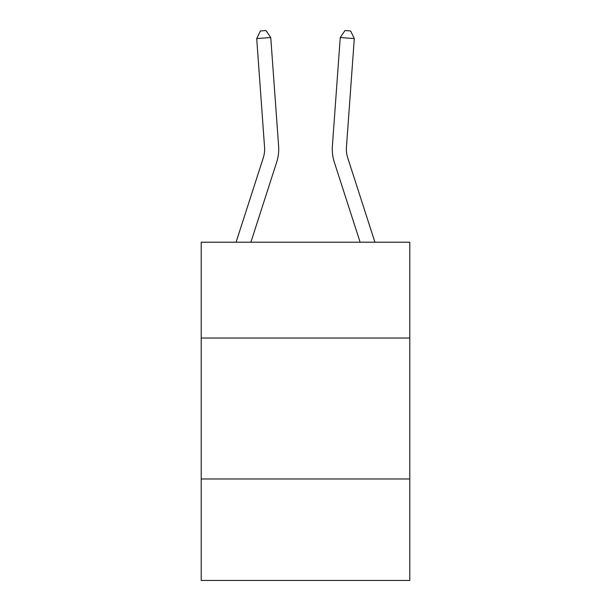 <?xml version="1.0" encoding="UTF-8"?>
<svg xmlns="http://www.w3.org/2000/svg" width="611" height="611" viewBox="0 0 611 611"><rect width="100%" height="100%" fill="white"/><g stroke="black" fill="none" stroke-linecap="round" stroke-linejoin="round"><path stroke-width="0.92" d="M409.79 338.043L409.79 242.208L201.21 242.208L201.21 338.043L409.79 338.043L409.79 580.45L201.21 580.45L201.21 338.043M409.79 478.978L201.21 478.978M236.075 242.208L263.272 157.844A28.19 28.19 -77.2 0 0 264.555 147.159L256.704 38.569L270.757 37.554L278.616 146.144A42.281 42.281 0 0 1 276.684 162.167L250.884 242.208M374.925 242.208L347.728 157.844A28.19 28.19 0 0 1 346.445 147.159L354.296 38.569L340.243 37.554L332.384 146.144A42.281 42.281 0 0 0 334.316 162.167L360.116 242.208M340.243 37.554L332.384 146.144L340.243 37.554L332.384 146.144L340.243 37.554L332.384 146.144L340.243 37.554L332.384 146.144L340.243 37.554L332.384 146.144L340.243 37.554L332.384 146.144L340.243 37.554L332.384 146.144L340.243 37.554L332.384 146.144L340.243 37.554L332.384 146.144L340.243 37.554L332.384 146.144L340.243 37.554L332.384 146.144L340.243 37.554L332.384 146.144L340.243 37.554L332.384 146.144L340.243 37.554L332.384 146.144L340.243 37.554L332.384 146.144L340.243 37.554L332.384 146.144L340.243 37.554L332.384 146.144L340.243 37.554L332.384 146.144L340.243 37.554L332.384 146.144L340.243 37.554L332.384 146.144L340.243 37.554L332.384 146.144L340.243 37.554L332.384 146.144L340.243 37.554L344.986 30.55L350.607 30.955L354.296 38.569M347.728 157.844A28.19 28.19 0 0 1 346.445 147.159A28.19 28.19 0 0 0 347.728 157.844A28.19 28.19 0 0 1 346.445 147.159A28.19 28.19 0 0 0 347.728 157.844A28.19 28.19 0 0 1 346.445 147.159A28.19 28.19 0 0 0 347.728 157.844A28.19 28.19 0 0 1 346.445 147.159A28.19 28.19 0 0 0 347.728 157.844A28.19 28.19 0 0 1 346.445 147.159A28.19 28.19 0 0 0 347.728 157.844A28.19 28.19 0 0 1 346.445 147.159A28.19 28.19 0 0 0 347.728 157.844A28.19 28.19 0 0 1 346.445 147.159A28.19 28.19 0 0 0 347.728 157.844A28.19 28.19 0 0 1 346.445 147.159A28.19 28.19 0 0 0 347.728 157.844A28.19 28.19 0 0 1 346.445 147.159A28.19 28.19 0 0 0 347.728 157.844A28.19 28.19 0 0 1 346.445 147.159A28.19 28.19 0 0 0 347.728 157.844A28.19 28.19 0 0 1 346.445 147.159A28.19 28.19 0 0 0 347.728 157.844A28.19 28.19 0 0 1 346.445 147.159A28.19 28.19 0 0 0 347.728 157.844A28.19 28.19 0 0 1 346.445 147.159A28.19 28.19 0 0 0 347.728 157.844A28.19 28.19 0 0 1 346.445 147.159A28.19 28.19 0 0 0 347.728 157.844A28.19 28.19 0 0 1 346.445 147.159A28.19 28.19 0 0 0 347.728 157.844A28.19 28.19 0 0 1 346.445 147.159A28.19 28.19 0 0 0 347.728 157.844A28.19 28.19 0 0 1 346.445 147.159A28.19 28.19 0 0 0 347.728 157.844A28.19 28.19 0 0 1 346.445 147.159A28.19 28.19 0 0 0 347.728 157.844A28.19 28.19 0 0 1 346.445 147.159A28.19 28.19 0 0 0 347.728 157.844A28.19 28.19 0 0 1 346.445 147.159A28.19 28.19 0 0 0 347.728 157.844A28.19 28.19 0 0 1 346.445 147.159A28.19 28.19 0 0 0 347.728 157.844A28.19 28.19 0 0 1 346.445 147.159M263.272 157.844A28.19 28.19 0 0 0 264.555 147.159A28.19 28.19 0 0 1 263.272 157.844A28.19 28.19 0 0 0 264.555 147.159A28.19 28.19 0 0 1 263.272 157.844A28.19 28.19 0 0 0 264.555 147.159A28.19 28.19 0 0 1 263.272 157.844A28.19 28.19 0 0 0 264.555 147.159A28.19 28.19 0 0 1 263.272 157.844A28.19 28.19 0 0 0 264.555 147.159A28.19 28.19 0 0 1 263.272 157.844A28.19 28.19 0 0 0 264.555 147.159A28.19 28.19 0 0 1 263.272 157.844A28.19 28.19 0 0 0 264.555 147.159A28.19 28.19 0 0 1 263.272 157.844A28.19 28.19 0 0 0 264.555 147.159A28.19 28.19 0 0 1 263.272 157.844A28.19 28.19 0 0 0 264.555 147.159A28.19 28.19 0 0 1 263.272 157.844A28.19 28.19 0 0 0 264.555 147.159A28.19 28.19 0 0 1 263.272 157.844A28.19 28.19 0 0 0 264.555 147.159A28.19 28.19 0 0 1 263.272 157.844A28.19 28.19 0 0 0 264.555 147.159A28.19 28.19 0 0 1 263.272 157.844A28.19 28.19 0 0 0 264.555 147.159A28.19 28.19 0 0 1 263.272 157.844A28.19 28.19 0 0 0 264.555 147.159A28.19 28.19 0 0 1 263.272 157.844A28.19 28.19 0 0 0 264.555 147.159A28.19 28.19 0 0 1 263.272 157.844A28.19 28.19 0 0 0 264.555 147.159A28.19 28.19 0 0 1 263.272 157.844A28.19 28.19 0 0 0 264.555 147.159A28.19 28.19 0 0 1 263.272 157.844A28.19 28.19 0 0 0 264.555 147.159A28.19 28.19 0 0 1 263.272 157.844M256.704 38.569L260.393 30.955L266.014 30.55L270.757 37.554"/></g></svg>
